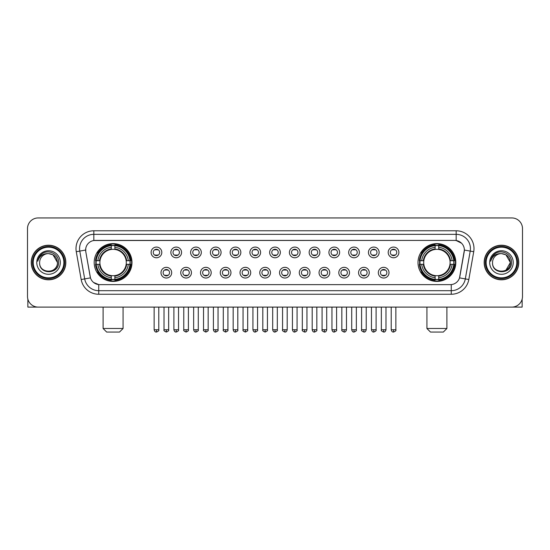 <?xml version="1.0" encoding="UTF-8"?>
<svg xmlns="http://www.w3.org/2000/svg" width="550" height="550" viewBox="0 0 550 550"><rect width="100%" height="100%" fill="white"/><g stroke="black" fill="none" stroke-linecap="round" stroke-linejoin="round"><path stroke-width="0.82" d="M418.007 262.515A18.899 18.899 0 0 0 436.906 281.421A18.899 18.899 0 0 0 455.812 262.515A18.899 18.899 0 0 0 436.906 243.616A18.899 18.899 0 0 0 418.007 262.515M94.188 262.515A18.899 18.899 0 0 0 113.094 281.421A18.899 18.899 0 0 0 131.993 262.515A18.899 18.899 0 0 0 113.094 243.616A18.899 18.899 0 0 0 94.188 262.515M171.683 272.683A5.349 5.349 0 0 1 166.334 278.032A5.349 5.349 0 0 1 160.985 272.683A5.349 5.349 0 0 1 166.334 267.334A5.349 5.349 0 0 1 171.683 272.683M163.123 272.683A3.211 3.211 0 0 0 166.334 275.894A3.211 3.211 0 0 0 169.544 272.683A3.211 3.211 0 0 0 166.334 269.472A3.211 3.211 0 0 0 163.123 272.683M191.441 272.683A5.349 5.349 0 0 1 186.093 278.032A5.349 5.349 0 0 1 180.744 272.683A5.349 5.349 0 0 1 186.093 267.334A5.349 5.349 0 0 1 191.441 272.683M182.882 272.683A3.211 3.211 0 0 0 186.093 275.894A3.211 3.211 0 0 0 189.303 272.683A3.211 3.211 0 0 0 186.093 269.472A3.211 3.211 0 0 0 182.882 272.683M211.2 272.683A5.349 5.349 0 0 1 205.851 278.032A5.349 5.349 0 0 1 200.502 272.683A5.349 5.349 0 0 1 205.851 267.334A5.349 5.349 0 0 1 211.2 272.683M202.641 272.683A3.211 3.211 0 0 0 205.851 275.894A3.211 3.211 0 0 0 209.062 272.683A3.211 3.211 0 0 0 205.851 269.472A3.211 3.211 0 0 0 202.641 272.683M230.959 272.683A5.349 5.349 0 0 1 225.61 278.032A5.349 5.349 0 0 1 220.254 272.683A5.349 5.349 0 0 1 225.61 267.334A5.349 5.349 0 0 1 230.959 272.683M222.399 272.683A3.211 3.211 0 0 0 225.61 275.894A3.211 3.211 0 0 0 228.814 272.683A3.211 3.211 0 0 0 225.61 269.472A3.211 3.211 0 0 0 222.399 272.683M250.711 272.683A5.349 5.349 0 0 1 245.362 278.032A5.349 5.349 0 0 1 240.013 272.683A5.349 5.349 0 0 1 245.362 267.334A5.349 5.349 0 0 1 250.711 272.683M242.151 272.683A3.211 3.211 0 0 0 245.362 275.894A3.211 3.211 0 0 0 248.572 272.683A3.211 3.211 0 0 0 245.362 269.472A3.211 3.211 0 0 0 242.151 272.683M270.469 272.683A5.349 5.349 0 0 1 265.121 278.032A5.349 5.349 0 0 1 259.772 272.683A5.349 5.349 0 0 1 265.121 267.334A5.349 5.349 0 0 1 270.469 272.683M261.91 272.683A3.211 3.211 0 0 0 265.121 275.894A3.211 3.211 0 0 0 268.331 272.683A3.211 3.211 0 0 0 265.121 269.472A3.211 3.211 0 0 0 261.91 272.683M290.228 272.683A5.349 5.349 0 0 1 284.879 278.032A5.349 5.349 0 0 1 279.531 272.683A5.349 5.349 0 0 1 284.879 267.334A5.349 5.349 0 0 1 290.228 272.683M281.669 272.683A3.211 3.211 0 0 0 284.879 275.894A3.211 3.211 0 0 0 288.09 272.683A3.211 3.211 0 0 0 284.879 269.472A3.211 3.211 0 0 0 281.669 272.683M309.987 272.683A5.349 5.349 0 0 1 304.638 278.032A5.349 5.349 0 0 1 299.289 272.683A5.349 5.349 0 0 1 304.638 267.334A5.349 5.349 0 0 1 309.987 272.683M301.428 272.683A3.211 3.211 0 0 0 304.638 275.894A3.211 3.211 0 0 0 307.849 272.683A3.211 3.211 0 0 0 304.638 269.472A3.211 3.211 0 0 0 301.428 272.683M329.746 272.683A5.349 5.349 0 0 1 324.39 278.032A5.349 5.349 0 0 1 319.041 272.683A5.349 5.349 0 0 1 324.39 267.334A5.349 5.349 0 0 1 329.746 272.683M321.186 272.683A3.211 3.211 0 0 0 324.39 275.894A3.211 3.211 0 0 0 327.601 272.683A3.211 3.211 0 0 0 324.39 269.472A3.211 3.211 0 0 0 321.186 272.683M349.498 272.683A5.349 5.349 0 0 1 344.149 278.032A5.349 5.349 0 0 1 338.8 272.683A5.349 5.349 0 0 1 344.149 267.334A5.349 5.349 0 0 1 349.498 272.683M340.938 272.683A3.211 3.211 0 0 0 344.149 275.894A3.211 3.211 0 0 0 347.359 272.683A3.211 3.211 0 0 0 344.149 269.472A3.211 3.211 0 0 0 340.938 272.683M369.256 272.683A5.349 5.349 0 0 1 363.908 278.032A5.349 5.349 0 0 1 358.559 272.683A5.349 5.349 0 0 1 363.908 267.334A5.349 5.349 0 0 1 369.256 272.683M360.697 272.683A3.211 3.211 0 0 0 363.908 275.894A3.211 3.211 0 0 0 367.118 272.683A3.211 3.211 0 0 0 363.908 269.472A3.211 3.211 0 0 0 360.697 272.683M389.015 272.683A5.349 5.349 0 0 1 383.666 278.032A5.349 5.349 0 0 1 378.317 272.683A5.349 5.349 0 0 1 383.666 267.334A5.349 5.349 0 0 1 389.015 272.683M380.456 272.683A3.211 3.211 0 0 0 383.666 275.894A3.211 3.211 0 0 0 386.877 272.683A3.211 3.211 0 0 0 383.666 269.472A3.211 3.211 0 0 0 380.456 272.683M161.803 252.423A5.349 5.349 0 0 1 156.454 257.778A5.349 5.349 0 0 1 151.106 252.423A5.349 5.349 0 0 1 156.454 247.074A5.349 5.349 0 0 1 161.803 252.423M153.244 252.423A3.211 3.211 0 0 0 156.454 255.633A3.211 3.211 0 0 0 159.665 252.423A3.211 3.211 0 0 0 156.454 249.219A3.211 3.211 0 0 0 153.244 252.423M181.562 252.423A5.349 5.349 0 0 1 176.213 257.778A5.349 5.349 0 0 1 170.864 252.423A5.349 5.349 0 0 1 176.213 247.074A5.349 5.349 0 0 1 181.562 252.423M173.002 252.423A3.211 3.211 0 0 0 176.213 255.633A3.211 3.211 0 0 0 179.424 252.423A3.211 3.211 0 0 0 176.213 249.219A3.211 3.211 0 0 0 173.002 252.423M201.321 252.423A5.349 5.349 0 0 1 195.972 257.778A5.349 5.349 0 0 1 190.623 252.423A5.349 5.349 0 0 1 195.972 247.074A5.349 5.349 0 0 1 201.321 252.423M192.761 252.423A3.211 3.211 0 0 0 195.972 255.633A3.211 3.211 0 0 0 199.183 252.423A3.211 3.211 0 0 0 195.972 249.219A3.211 3.211 0 0 0 192.761 252.423M221.079 252.423A5.349 5.349 0 0 1 215.731 257.778A5.349 5.349 0 0 1 210.382 252.423A5.349 5.349 0 0 1 215.731 247.074A5.349 5.349 0 0 1 221.079 252.423M212.52 252.423A3.211 3.211 0 0 0 215.731 255.633A3.211 3.211 0 0 0 218.941 252.423A3.211 3.211 0 0 0 215.731 249.219A3.211 3.211 0 0 0 212.52 252.423M240.838 252.423A5.349 5.349 0 0 1 235.482 257.778A5.349 5.349 0 0 1 230.134 252.423A5.349 5.349 0 0 1 235.482 247.074A5.349 5.349 0 0 1 240.838 252.423M232.279 252.423A3.211 3.211 0 0 0 235.482 255.633A3.211 3.211 0 0 0 238.693 252.423A3.211 3.211 0 0 0 235.482 249.219A3.211 3.211 0 0 0 232.279 252.423M260.59 252.423A5.349 5.349 0 0 1 255.241 257.778A5.349 5.349 0 0 1 249.893 252.423A5.349 5.349 0 0 1 255.241 247.074A5.349 5.349 0 0 1 260.59 252.423M252.031 252.423A3.211 3.211 0 0 0 255.241 255.633A3.211 3.211 0 0 0 258.452 252.423A3.211 3.211 0 0 0 255.241 249.219A3.211 3.211 0 0 0 252.031 252.423M280.349 252.423A5.349 5.349 0 0 1 275 257.778A5.349 5.349 0 0 1 269.651 252.423A5.349 5.349 0 0 1 275 247.074A5.349 5.349 0 0 1 280.349 252.423M271.789 252.423A3.211 3.211 0 0 0 275 255.633A3.211 3.211 0 0 0 278.211 252.423A3.211 3.211 0 0 0 275 249.219A3.211 3.211 0 0 0 271.789 252.423M300.107 252.423A5.349 5.349 0 0 1 294.759 257.778A5.349 5.349 0 0 1 289.41 252.423A5.349 5.349 0 0 1 294.759 247.074A5.349 5.349 0 0 1 300.107 252.423M291.548 252.423A3.211 3.211 0 0 0 294.759 255.633A3.211 3.211 0 0 0 297.969 252.423A3.211 3.211 0 0 0 294.759 249.219A3.211 3.211 0 0 0 291.548 252.423M319.866 252.423A5.349 5.349 0 0 1 314.518 257.778A5.349 5.349 0 0 1 309.162 252.423A5.349 5.349 0 0 1 314.518 247.074A5.349 5.349 0 0 1 319.866 252.423M311.307 252.423A3.211 3.211 0 0 0 314.518 255.633A3.211 3.211 0 0 0 317.721 252.423A3.211 3.211 0 0 0 314.518 249.219A3.211 3.211 0 0 0 311.307 252.423M339.618 252.423A5.349 5.349 0 0 1 334.269 257.778A5.349 5.349 0 0 1 328.921 252.423A5.349 5.349 0 0 1 334.269 247.074A5.349 5.349 0 0 1 339.618 252.423M331.059 252.423A3.211 3.211 0 0 0 334.269 255.633A3.211 3.211 0 0 0 337.48 252.423A3.211 3.211 0 0 0 334.269 249.219A3.211 3.211 0 0 0 331.059 252.423M359.377 252.423A5.349 5.349 0 0 1 354.028 257.778A5.349 5.349 0 0 1 348.679 252.423A5.349 5.349 0 0 1 354.028 247.074A5.349 5.349 0 0 1 359.377 252.423M350.817 252.423A3.211 3.211 0 0 0 354.028 255.633A3.211 3.211 0 0 0 357.239 252.423A3.211 3.211 0 0 0 354.028 249.219A3.211 3.211 0 0 0 350.817 252.423M379.136 252.423A5.349 5.349 0 0 1 373.787 257.778A5.349 5.349 0 0 1 368.438 252.423A5.349 5.349 0 0 1 373.787 247.074A5.349 5.349 0 0 1 379.136 252.423M370.576 252.423A3.211 3.211 0 0 0 373.787 255.633A3.211 3.211 0 0 0 376.998 252.423A3.211 3.211 0 0 0 373.787 249.219A3.211 3.211 0 0 0 370.576 252.423M398.894 252.423A5.349 5.349 0 0 1 393.546 257.778A5.349 5.349 0 0 1 388.197 252.423A5.349 5.349 0 0 1 393.546 247.074A5.349 5.349 0 0 1 398.894 252.423M390.335 252.423A3.211 3.211 0 0 0 393.546 255.633A3.211 3.211 0 0 0 396.756 252.423A3.211 3.211 0 0 0 393.546 249.219A3.211 3.211 0 0 0 390.335 252.423M81.18 279.524L76.271 251.708A17.834 17.834 0 0 1 93.83 230.78L456.17 230.78A17.834 17.834 0 0 1 473.729 251.708L468.82 279.524A17.834 17.834 0 0 1 451.261 294.257L98.739 294.257A17.834 17.834 0 0 1 81.18 279.524L84.686 278.905L79.784 251.089A14.266 14.266 0 0 1 93.83 234.341L456.17 234.341A14.266 14.266 0 0 1 470.216 251.089L465.314 278.905A14.266 14.266 0 0 1 451.261 290.689L98.739 290.689A14.266 14.266 0 0 1 84.686 278.905L90.475 277.881L85.779 251.708A9.632 9.632 0 0 1 95.26 240.405L454.74 240.405A9.632 9.632 0 0 1 464.221 251.708L459.821 276.671A9.632 9.632 0 0 1 450.34 284.632L99.66 284.632A9.632 9.632 0 0 1 90.179 276.671L85.779 251.708L85.738 248.607M95.886 264.303A17.297 17.297 0 0 1 95.886 260.734M419.705 264.303A17.297 17.297 0 0 1 419.705 260.734M31.247 262.515A17.297 17.297 0 0 0 48.544 279.812A17.297 17.297 0 0 0 65.835 262.515A17.297 17.297 0 0 0 48.544 245.224A17.297 17.297 0 0 0 31.247 262.515M484.165 262.515A17.297 17.297 0 0 0 501.456 279.812A17.297 17.297 0 0 0 518.753 262.515A17.297 17.297 0 0 0 501.456 245.224A17.297 17.297 0 0 0 484.165 262.515M93.83 230.78L93.83 240.515L454.74 240.405L456.17 240.515L461.546 243.224M450.34 284.632L99.66 284.632M98.739 294.257L98.739 284.584L93.596 282.48M473.729 251.708L464.372 250.058L459.525 277.881L468.82 279.524M522.5 228.635A10.697 10.697 0 0 0 511.803 217.938L38.198 217.938A10.697 10.697 0 0 0 27.5 228.635L27.5 296.395A10.697 10.697 0 0 0 38.198 307.099L511.803 307.099A10.697 10.697 0 0 0 522.5 296.395L522.5 228.635L522.5 296.395M27.5 228.635L27.5 296.395M511.803 217.938L38.198 217.938M38.198 307.099L511.803 307.099M27.858 299.138L27.858 307.099L69.224 307.099M63.876 262.515A15.338 15.338 0 0 0 48.544 247.184A15.338 15.338 0 0 0 33.206 262.515A15.338 15.338 0 0 0 48.544 277.853A15.338 15.338 0 0 0 63.876 262.515M64.591 262.515A16.046 16.046 0 0 0 48.544 246.469A16.046 16.046 0 0 0 32.491 262.515A16.046 16.046 0 0 0 48.544 278.568A16.046 16.046 0 0 0 64.591 262.515M65.656 262.515A17.119 17.119 0 0 0 48.544 245.403A17.119 17.119 0 0 0 31.426 262.515A17.119 17.119 0 0 0 48.544 279.634A17.119 17.119 0 0 0 65.656 262.515M57.454 262.515C56.925 257.104 53.955 254.127 48.544 253.605L52.999 254.794L57.454 262.515L52.999 254.794L48.544 253.605L52.999 254.794L57.454 262.515L52.999 254.794L48.544 253.605L52.999 254.794L57.454 262.515C58.004 274.017 39.078 274.017 39.627 262.515C38.83 274.89 59.001 274.615 58.582 262.515C59.242 254.024 48.118 248.627 41.704 254.1C39.469 255.97 38.156 258.342 37.771 261.222C39.456 255.908 43.044 253.371 48.544 253.605L52.999 254.794L57.454 262.515C58.004 274.017 39.078 274.017 39.627 262.515C39.078 274.017 58.004 274.017 57.454 262.515C58.004 274.017 39.078 274.017 39.627 262.515C39.078 274.017 58.004 274.017 57.454 262.515C58.004 274.017 39.078 274.017 39.627 262.515C39.078 274.017 58.004 274.017 57.454 262.515C58.004 274.017 39.078 274.017 39.627 262.515C39.078 274.017 58.004 274.017 57.454 262.515C58.004 274.017 39.078 274.017 39.627 262.515C39.078 274.017 58.004 274.017 57.454 262.515C58.004 274.017 39.078 274.017 39.627 262.515C39.078 274.017 58.004 274.017 57.454 262.515C58.004 274.017 39.078 274.017 39.627 262.515A8.917 8.917 0 0 1 48.544 253.605L52.999 254.794L57.454 262.515C57.812 269.438 48.916 274.038 43.484 269.864M36.774 262.515A11.77 11.77 0 0 0 48.544 274.285A11.77 11.77 0 0 0 60.307 262.515A11.77 11.77 0 0 0 48.544 250.752A11.77 11.77 0 0 0 36.774 262.515M41.704 254.1L39.071 257.228M38.913 257.531L39.146 257.097L38.913 257.531M119.508 332.062L106.672 332.062L103.104 328.494L123.076 328.494L119.508 332.062M114.874 279.4L114.874 280.115A17.689 17.689 0 0 0 130.687 264.303L129.972 264.303A16.974 16.974 0 0 1 114.874 279.4L114.874 277.75A15.338 15.338 0 0 0 128.322 264.303L126.163 264.303A13.193 13.193 0 0 0 114.874 249.446L114.874 245.637A16.974 16.974 0 0 1 129.972 260.734L130.687 260.734A17.689 17.689 0 0 0 114.874 244.922L114.874 245.637M96.209 264.303L95.494 264.303A17.689 17.689 0 0 0 111.306 280.115L111.306 279.4A16.974 16.974 0 0 1 96.209 264.303L97.859 264.303A15.338 15.338 0 0 0 111.306 277.75L111.306 275.591A13.193 13.193 0 0 0 126.163 264.303L126.692 264.303A13.716 13.716 0 0 1 114.874 276.121L114.874 277.75M111.306 245.637L111.306 244.922A17.689 17.689 0 0 0 95.494 260.734L96.209 260.734A16.974 16.974 0 0 1 111.306 245.637L111.306 247.287A15.338 15.338 0 0 0 97.859 260.734L100.017 260.734A13.193 13.193 0 0 0 111.306 275.591L111.306 276.121A13.716 13.716 0 0 1 99.488 264.303L97.859 264.303M96.243 264.303A16.94 16.94 0 0 1 96.243 260.734M114.874 245.671A16.94 16.94 0 0 0 111.306 245.671M129.938 260.734A16.94 16.94 0 0 1 129.938 264.303M129.972 260.734L128.322 260.734A15.338 15.338 0 0 0 114.874 247.287M128.322 264.303L129.972 264.303M111.306 277.75L111.306 279.4M126.163 260.734L128.322 260.734M114.874 275.612L114.874 276.121M111.306 275.591A13.193 13.193 0 0 1 100.017 264.303L99.488 264.303M114.874 279.366A16.94 16.94 0 0 1 111.306 279.366M97.859 260.734L96.209 260.734M111.306 249.418L111.306 247.287M114.874 249.446A13.193 13.193 0 0 0 100.017 260.734L99.488 260.734A13.716 13.716 0 0 1 111.306 248.916M114.874 249.425L114.874 248.916A13.716 13.716 0 0 1 126.692 260.734M98.251 252.89L97.24 252.89A18.542 18.542 0 0 1 131.636 262.515A18.542 18.542 0 0 1 97.24 272.147L98.251 272.147M443.328 332.062L430.492 332.062L426.924 328.494L446.896 328.494L443.328 332.062M438.694 279.4L438.694 280.115A17.689 17.689 0 0 0 454.506 264.303L453.791 264.303A16.974 16.974 0 0 1 438.694 279.4L438.694 277.75A15.338 15.338 0 0 0 452.141 264.303L449.982 264.303A13.193 13.193 0 0 0 438.694 249.446L438.694 245.637A16.974 16.974 0 0 1 453.791 260.734L454.506 260.734A17.689 17.689 0 0 0 438.694 244.922L438.694 245.637M420.028 264.303L419.313 264.303A17.689 17.689 0 0 0 435.126 280.115L435.126 279.4A16.974 16.974 0 0 1 420.028 264.303L421.678 264.303A15.338 15.338 0 0 0 435.126 277.75L435.126 275.591A13.193 13.193 0 0 0 449.982 264.303L450.512 264.303A13.716 13.716 0 0 1 438.694 276.121L438.694 277.75M435.126 245.637L435.126 244.922A17.689 17.689 0 0 0 419.313 260.734L420.028 260.734A16.974 16.974 0 0 1 435.126 245.637L435.126 247.287A15.338 15.338 0 0 0 421.678 260.734L423.837 260.734A13.193 13.193 0 0 0 435.126 275.591L435.126 276.121A13.716 13.716 0 0 1 423.308 264.303L421.678 264.303M420.062 264.303A16.94 16.94 0 0 1 420.062 260.734M438.694 245.671A16.94 16.94 0 0 0 435.126 245.671M453.757 260.734A16.94 16.94 0 0 1 453.757 264.303M453.791 260.734L452.141 260.734A15.338 15.338 0 0 0 438.694 247.287M452.141 264.303L453.791 264.303M435.126 277.75L435.126 279.4M449.982 260.734L452.141 260.734M438.694 275.612L438.694 276.121M435.126 275.591A13.193 13.193 0 0 1 423.837 264.303L423.308 264.303M438.694 279.366A16.94 16.94 0 0 1 435.126 279.366M421.678 260.734L420.028 260.734M435.126 249.418L435.126 247.287M438.694 249.446A13.193 13.193 0 0 0 423.837 260.734L423.308 260.734A13.716 13.716 0 0 1 435.126 248.916M438.694 249.425L438.694 248.916A13.716 13.716 0 0 1 450.512 260.734M422.07 252.89L421.059 252.89A18.542 18.542 0 0 1 455.455 262.515A18.542 18.542 0 0 1 421.059 272.147L422.07 272.147M155.389 255.454L155.389 254.946A2.736 2.736 0 0 0 157.527 254.946L157.527 255.454M157.527 249.397L157.527 249.906A2.736 2.736 0 0 0 155.389 249.906L155.389 249.397M175.147 255.454L175.147 254.946A2.736 2.736 0 0 0 177.286 254.946L177.286 255.454M177.286 249.397L177.286 249.906A2.736 2.736 0 0 0 175.147 249.906L175.147 249.397M194.899 255.454L194.899 254.946A2.736 2.736 0 0 0 197.044 254.946L197.044 255.454M197.044 249.397L197.044 249.906A2.736 2.736 0 0 0 194.899 249.906L194.899 249.397M214.658 255.454L214.658 254.946A2.736 2.736 0 0 0 216.796 254.946L216.796 255.454M216.796 249.397L216.796 249.906A2.736 2.736 0 0 0 214.658 249.906L214.658 249.397M234.417 255.454L234.417 254.946A2.736 2.736 0 0 0 236.555 254.946L236.555 255.454M236.555 249.397L236.555 249.906A2.736 2.736 0 0 0 234.417 249.906L234.417 249.397M254.176 255.454L254.176 254.946A2.736 2.736 0 0 0 256.314 254.946L256.314 255.454M256.314 249.397L256.314 249.906A2.736 2.736 0 0 0 254.176 249.906L254.176 249.397M273.928 255.454L273.928 254.946A2.736 2.736 0 0 0 276.072 254.946L276.072 255.454M276.072 249.397L276.072 249.906A2.736 2.736 0 0 0 273.928 249.906L273.928 249.397M293.686 255.454L293.686 254.946A2.736 2.736 0 0 0 295.824 254.946L295.824 255.454M295.824 249.397L295.824 249.906A2.736 2.736 0 0 0 293.686 249.906L293.686 249.397M313.445 255.454L313.445 254.946A2.736 2.736 0 0 0 315.583 254.946L315.583 255.454M315.583 249.397L315.583 249.906A2.736 2.736 0 0 0 313.445 249.906L313.445 249.397M333.204 255.454L333.204 254.946A2.736 2.736 0 0 0 335.342 254.946L335.342 255.454M335.342 249.397L335.342 249.906A2.736 2.736 0 0 0 333.204 249.906L333.204 249.397M352.956 255.454L352.956 254.946A2.736 2.736 0 0 0 355.101 254.946L355.101 255.454M355.101 249.397L355.101 249.906A2.736 2.736 0 0 0 352.956 249.906L352.956 249.397M372.714 255.454L372.714 254.946A2.736 2.736 0 0 0 374.853 254.946L374.853 255.454M374.853 249.397L374.853 249.906A2.736 2.736 0 0 0 372.714 249.906L372.714 249.397M392.473 255.454L392.473 254.946A2.736 2.736 0 0 0 394.611 254.946L394.611 255.454M394.611 249.397L394.611 249.906A2.736 2.736 0 0 0 392.473 249.906L392.473 249.397M165.268 275.708L165.268 275.199A2.736 2.736 0 0 0 167.406 275.199L167.406 275.708M167.406 269.658L167.406 270.167A2.736 2.736 0 0 0 165.268 270.167L165.268 269.658M185.02 275.708L185.02 275.199A2.736 2.736 0 0 0 187.165 275.199L187.165 275.708M187.165 269.658L187.165 270.167A2.736 2.736 0 0 0 185.02 270.167L185.02 269.658M204.779 275.708L204.779 275.199A2.736 2.736 0 0 0 206.917 275.199L206.917 275.708M206.917 269.658L206.917 270.167A2.736 2.736 0 0 0 204.779 270.167L204.779 269.658M224.538 275.708L224.538 275.199A2.736 2.736 0 0 0 226.676 275.199L226.676 275.708M226.676 269.658L226.676 270.167A2.736 2.736 0 0 0 224.538 270.167L224.538 269.658M244.296 275.708L244.296 275.199A2.736 2.736 0 0 0 246.434 275.199L246.434 275.708M246.434 269.658L246.434 270.167A2.736 2.736 0 0 0 244.296 270.167L244.296 269.658M264.048 275.708L264.048 275.199A2.736 2.736 0 0 0 266.193 275.199L266.193 275.708M266.193 269.658L266.193 270.167A2.736 2.736 0 0 0 264.048 270.167L264.048 269.658M283.807 275.708L283.807 275.199A2.736 2.736 0 0 0 285.952 275.199L285.952 275.708M285.952 269.658L285.952 270.167A2.736 2.736 0 0 0 283.807 270.167L283.807 269.658M303.566 275.708L303.566 275.199A2.736 2.736 0 0 0 305.704 275.199L305.704 275.708M305.704 269.658L305.704 270.167A2.736 2.736 0 0 0 303.566 270.167L303.566 269.658M323.324 275.708L323.324 275.199A2.736 2.736 0 0 0 325.462 275.199L325.462 275.708M325.462 269.658L325.462 270.167A2.736 2.736 0 0 0 323.324 270.167L323.324 269.658M343.083 275.708L343.083 275.199A2.736 2.736 0 0 0 345.221 275.199L345.221 275.708M345.221 269.658L345.221 270.167A2.736 2.736 0 0 0 343.083 270.167L343.083 269.658M362.835 275.708L362.835 275.199A2.736 2.736 0 0 0 364.98 275.199L364.98 275.708M364.98 269.658L364.98 270.167A2.736 2.736 0 0 0 362.835 270.167L362.835 269.658M382.594 275.708L382.594 275.199A2.736 2.736 0 0 0 384.732 275.199L384.732 275.708M384.732 269.658L384.732 270.167A2.736 2.736 0 0 0 382.594 270.167L382.594 269.658M522.143 299.138L522.143 307.099L480.776 307.099M516.794 262.515A15.338 15.338 0 0 0 501.456 247.184A15.338 15.338 0 0 0 486.124 262.515A15.338 15.338 0 0 0 501.456 277.853A15.338 15.338 0 0 0 516.794 262.515M517.509 262.515A16.046 16.046 0 0 0 501.456 246.469A16.046 16.046 0 0 0 485.409 262.515A16.046 16.046 0 0 0 501.456 278.568A16.046 16.046 0 0 0 517.509 262.515M518.574 262.515A17.119 17.119 0 0 0 501.456 245.403A17.119 17.119 0 0 0 484.344 262.515A17.119 17.119 0 0 0 501.456 279.634A17.119 17.119 0 0 0 518.574 262.515M509.85 259.497L510.373 262.515L505.918 254.794L501.456 253.605L505.918 254.794L510.373 262.515L505.918 254.794L501.456 253.605L505.918 254.794L510.373 262.515L505.918 254.794L501.456 253.605L505.918 254.794L510.373 262.515C510.922 274.017 491.996 274.017 492.546 262.515C491.748 274.89 511.919 274.615 511.5 262.515C512.16 254.024 501.036 248.627 494.622 254.1C492.388 255.97 491.074 258.342 490.689 261.222C492.374 255.908 495.962 253.371 501.456 253.605L505.918 254.794L510.373 262.515C510.922 274.017 491.996 274.017 492.546 262.515C491.996 274.017 510.922 274.017 510.373 262.515L505.918 270.243L510.373 262.515C510.922 274.017 491.996 274.017 492.546 262.515C491.996 274.017 510.922 274.017 510.373 262.515C510.922 274.017 491.996 274.017 492.546 262.515C491.996 274.017 510.922 274.017 510.373 262.515C510.922 274.017 491.996 274.017 492.546 262.515C491.996 274.017 510.922 274.017 510.373 262.515C510.922 274.017 491.996 274.017 492.546 262.515C491.996 274.017 510.922 274.017 510.373 262.515C510.922 274.017 491.996 274.017 492.546 262.515A8.917 8.917 0 0 1 501.456 253.605L505.918 254.794L510.373 262.515C510.73 269.438 501.834 274.038 496.402 269.864M501.456 253.605C506.873 254.127 509.843 257.104 510.373 262.515M489.692 262.515A11.77 11.77 0 0 0 501.456 274.285A11.77 11.77 0 0 0 513.226 262.515A11.77 11.77 0 0 0 501.456 250.752A11.77 11.77 0 0 0 489.692 262.515M494.622 254.1L491.989 257.228M491.831 257.531L492.064 257.097M456.17 230.78L456.17 240.515M76.271 251.708L79.784 251.089A14.266 14.266 0 0 1 79.564 248.607M79.784 251.089L85.628 250.058M451.261 284.584L451.261 294.257M114.874 275.591A13.193 13.193 0 0 0 126.163 264.303M111.306 279.524A17.098 17.098 0 0 0 114.874 279.524M130.096 264.303A17.098 17.098 0 0 0 130.096 260.734M114.874 245.513A17.098 17.098 0 0 0 111.306 245.513M438.694 275.591A13.193 13.193 0 0 0 449.982 264.303M435.126 279.524A17.098 17.098 0 0 0 438.694 279.524M453.915 264.303A17.098 17.098 0 0 0 453.915 260.734M438.694 245.513A17.098 17.098 0 0 0 435.126 245.513M156.454 329.746L154.137 329.746C154.543 331.396 155.313 332.166 156.454 332.062L156.454 329.746L158.778 329.746L158.778 307.099M176.213 329.746L173.896 329.746C174.302 331.396 175.072 332.166 176.213 332.062L176.213 329.746L178.53 329.746L178.53 307.099M195.972 329.746L193.655 329.746C194.061 331.396 194.831 332.166 195.972 332.062L195.972 329.746L198.289 329.746L198.289 307.099M215.731 329.746L213.407 329.746C213.812 331.396 214.589 332.166 215.731 332.062L215.731 329.746L218.048 329.746L218.048 307.099M235.482 329.746L233.166 329.746C233.571 331.396 234.348 332.166 235.482 332.062L235.482 329.746L237.806 329.746L237.806 307.099M255.241 329.746L252.924 329.746C253.33 331.396 254.1 332.166 255.241 332.062L255.241 329.746L257.558 329.746L257.558 307.099M275 329.746L272.683 329.746C273.089 331.396 273.859 332.166 275 332.062L275 329.746L277.317 329.746L277.317 307.099M294.759 329.746L292.442 329.746C292.841 331.396 293.618 332.166 294.759 332.062L294.759 329.746L297.076 329.746L297.076 307.099M314.518 329.746L312.194 329.746C312.599 331.396 313.376 332.166 314.518 332.062L314.518 329.746L316.834 329.746L316.834 307.099M334.269 329.746L331.952 329.746C332.358 331.396 333.128 332.166 334.269 332.062L334.269 329.746L336.593 329.746L336.593 307.099M354.028 329.746L351.711 329.746C352.117 331.396 352.887 332.166 354.028 332.062L354.028 329.746L356.345 329.746L356.345 307.099M373.787 329.746L371.47 329.746C371.876 331.396 372.646 332.166 373.787 332.062L373.787 329.746L376.104 329.746L376.104 307.099M393.546 329.746L391.222 329.746C391.627 331.396 392.404 332.166 393.546 332.062L393.546 329.746L395.862 329.746L395.862 307.099M166.334 329.746L164.017 329.746C163.549 330.481 164.319 331.258 166.334 332.062L166.334 329.746L168.651 329.746L168.651 307.099M186.093 329.746L183.776 329.746C183.301 330.481 184.078 331.258 186.093 332.062L186.093 329.746L188.409 329.746L188.409 307.099M205.851 329.746L203.534 329.746C203.06 330.481 203.837 331.258 205.851 332.062L205.851 329.746L208.168 329.746L208.168 307.099M225.61 329.746L223.286 329.746C222.819 330.481 223.589 331.258 225.61 332.062L225.61 329.746L227.927 329.746L227.927 307.099M245.362 329.746L243.045 329.746C242.577 330.481 243.347 331.258 245.362 332.062L245.362 329.746L247.686 329.746L247.686 307.099M265.121 329.746L262.804 329.746C262.336 330.481 263.106 331.258 265.121 332.062L265.121 329.746L267.438 329.746L267.438 307.099M284.879 329.746L282.562 329.746C282.088 330.481 282.865 331.258 284.879 332.062L284.879 329.746L287.196 329.746L287.196 307.099M304.638 329.746L302.314 329.746C301.847 330.481 302.617 331.258 304.638 332.062L304.638 329.746L306.955 329.746L306.955 307.099M324.39 329.746L322.073 329.746C321.606 330.481 322.376 331.258 324.39 332.062L324.39 329.746L326.714 329.746L326.714 307.099M344.149 329.746L341.832 329.746C341.364 330.481 342.134 331.258 344.149 332.062L344.149 329.746L346.466 329.746L346.466 307.099M363.908 329.746L361.591 329.746C361.116 330.481 361.893 331.258 363.908 332.062L363.908 329.746L366.224 329.746L366.224 307.099M383.666 329.746L381.349 329.746C380.875 330.481 381.652 331.258 383.666 332.062L383.666 329.746L385.983 329.746L385.983 307.099M123.076 307.099L123.076 328.494M103.104 307.099L103.104 328.494M446.896 307.099L446.896 328.494M426.924 307.099L426.924 328.494M154.137 329.746L154.137 307.099M158.778 329.746C159.246 330.481 158.476 331.258 156.454 332.062M173.896 329.746L173.896 307.099M178.53 329.746C179.004 330.481 178.228 331.258 176.213 332.062M193.655 329.746L193.655 307.099M198.289 329.746C198.756 330.481 197.986 331.258 195.972 332.062M213.407 329.746L213.407 307.099M218.048 329.746C218.515 330.481 217.745 331.258 215.731 332.062M233.166 329.746L233.166 307.099M237.806 329.746C238.274 330.481 237.504 331.258 235.482 332.062M252.924 329.746L252.924 307.099M257.558 329.746C258.032 330.481 257.256 331.258 255.241 332.062M272.683 329.746L272.683 307.099M277.317 329.746C277.791 330.481 277.014 331.258 275 332.062M292.442 329.746L292.442 307.099M297.076 329.746C297.543 330.481 296.773 331.258 294.759 332.062M312.194 329.746L312.194 307.099M316.834 329.746C317.302 330.481 316.532 331.258 314.518 332.062M331.952 329.746L331.952 307.099M336.593 329.746C337.061 330.481 336.291 331.258 334.269 332.062M351.711 329.746L351.711 307.099M356.345 329.746C356.819 330.481 356.043 331.258 354.028 332.062M371.47 329.746L371.47 307.099M376.104 329.746C376.571 330.481 375.801 331.258 373.787 332.062M391.222 329.746L391.222 307.099M395.862 329.746C396.33 330.481 395.56 331.258 393.546 332.062M164.017 329.746L164.017 307.099M168.651 329.746C169.125 330.481 168.348 331.258 166.334 332.062M183.776 329.746L183.776 307.099M188.409 329.746C188.884 330.481 188.107 331.258 186.093 332.062M203.534 329.746L203.534 307.099M208.168 329.746C208.636 330.481 207.866 331.258 205.851 332.062M223.286 329.746L223.286 307.099M227.927 329.746C228.394 330.481 227.624 331.258 225.61 332.062M243.045 329.746L243.045 307.099M247.686 329.746C248.153 330.481 247.383 331.258 245.362 332.062M262.804 329.746L262.804 307.099M267.438 329.746C267.912 330.481 267.135 331.258 265.121 332.062M282.562 329.746L282.562 307.099M287.196 329.746C286.791 331.396 286.021 332.166 284.879 332.062M302.314 329.746L302.314 307.099M306.955 329.746C306.549 331.396 305.779 332.166 304.638 332.062M322.073 329.746L322.073 307.099M326.714 329.746C326.308 331.396 325.531 332.166 324.39 332.062M341.832 329.746L341.832 307.099M346.466 329.746C346.067 331.396 345.29 332.166 344.149 332.062M361.591 329.746L361.591 307.099M366.224 329.746C365.819 331.396 365.049 332.166 363.908 332.062M381.349 329.746L381.349 307.099M385.983 329.746C385.578 331.396 384.808 332.166 383.666 332.062"/></g></svg>

